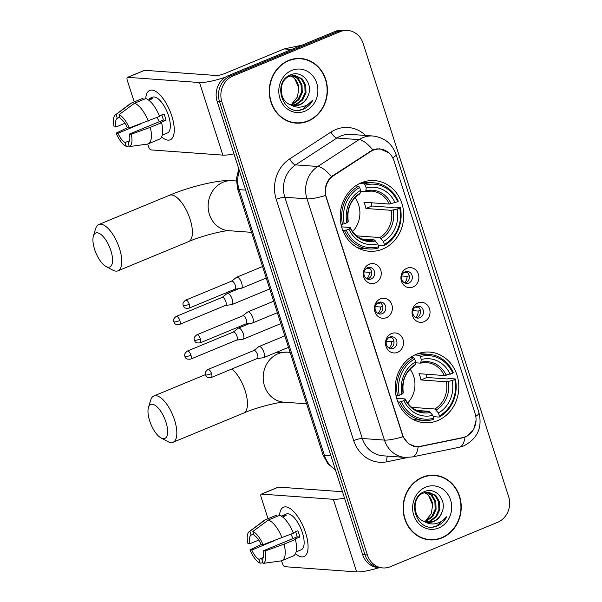 <?xml version="1.0" encoding="UTF-8"?>
<svg xmlns="http://www.w3.org/2000/svg" width="602" height="602" viewBox="0 0 602 602"><rect width="100%" height="100%" fill="white"/><g stroke="black" fill="none" stroke-linecap="round" stroke-linejoin="round"><path stroke-width="0.9" d="M416.388 354.239A35.428 31.756 94.1 0 0 395.529 392.572A35.428 31.756 94.1 0 0 424.478 422.739A35.428 31.756 94.1 0 0 437.684 420.572A35.428 31.756 94.1 0 0 458.543 382.247A35.428 31.756 94.1 0 0 429.595 352.072A35.428 31.756 94.1 0 0 416.388 354.239M361.335 182.767A35.428 31.756 94.1 0 0 340.476 221.1A35.428 31.756 94.1 0 0 369.425 251.267A35.428 31.756 94.1 0 0 382.631 249.108A35.428 31.756 94.1 0 0 403.49 210.775A35.428 31.756 94.1 0 0 374.542 180.608A35.428 31.756 94.1 0 0 361.335 182.767M375.272 282.993A10.023 8.985 -85.9 0 1 363.789 277.108A10.023 8.985 -85.9 0 1 369.244 264.218A10.023 8.985 -85.9 0 1 380.735 270.095A10.023 8.985 -85.9 0 1 375.272 282.993M367.498 267.755A6.012 5.395 94.1 0 0 363.954 274.264A6.012 5.395 94.1 0 0 368.868 279.388A6.012 5.395 94.1 0 0 371.11 279.019A6.012 5.395 94.1 0 0 374.655 272.51A6.012 5.395 94.1 0 0 369.741 267.386A6.012 5.395 94.1 0 0 367.498 267.755M386.401 317.66A10.023 8.985 -85.9 0 1 374.918 311.776A10.023 8.985 -85.9 0 1 380.374 298.885A10.023 8.985 -85.9 0 1 391.864 304.762A10.023 8.985 -85.9 0 1 386.401 317.66M378.628 302.422A6.012 5.395 94.1 0 0 375.084 308.931A6.012 5.395 94.1 0 0 380.005 314.056A6.012 5.395 94.1 0 0 382.247 313.687A6.012 5.395 94.1 0 0 385.784 307.178A6.012 5.395 94.1 0 0 380.87 302.061A6.012 5.395 94.1 0 0 378.628 302.422M397.538 352.328A10.023 8.985 -85.9 0 1 386.048 346.451A10.023 8.985 -85.9 0 1 391.511 333.553A10.023 8.985 -85.9 0 1 402.994 339.438A10.023 8.985 -85.9 0 1 397.538 352.328M389.757 337.097A6.012 5.395 94.1 0 0 386.221 343.607A6.012 5.395 94.1 0 0 391.134 348.724A6.012 5.395 94.1 0 0 393.377 348.362A6.012 5.395 94.1 0 0 396.921 341.853A6.012 5.395 94.1 0 0 392 336.729A6.012 5.395 94.1 0 0 389.757 337.097M412.927 287.049A10.023 8.985 -85.9 0 1 401.436 281.164A10.023 8.985 -85.9 0 1 406.899 268.274A10.023 8.985 -85.9 0 1 418.382 274.151A10.023 8.985 -85.9 0 1 412.927 287.049M405.146 271.811A6.012 5.395 94.1 0 0 401.609 278.32A6.012 5.395 94.1 0 0 406.523 283.444A6.012 5.395 94.1 0 0 408.766 283.075A6.012 5.395 94.1 0 0 412.31 276.566A6.012 5.395 94.1 0 0 407.396 271.442A6.012 5.395 94.1 0 0 405.146 271.811M424.056 321.716A10.023 8.985 -85.9 0 1 412.566 315.832A10.023 8.985 -85.9 0 1 418.029 302.941A10.023 8.985 -85.9 0 1 429.519 308.818A10.023 8.985 -85.9 0 1 424.056 321.716M416.283 306.486A6.012 5.395 94.1 0 0 412.739 312.987A6.012 5.395 94.1 0 0 417.653 318.112A6.012 5.395 94.1 0 0 419.895 317.743A6.012 5.395 94.1 0 0 423.439 311.234A6.012 5.395 94.1 0 0 418.525 306.117A6.012 5.395 94.1 0 0 416.283 306.486M368.243 267.514A6.012 5.395 -85.9 0 1 371.75 273.127A6.012 5.395 -85.9 0 1 368.161 278.809A6.012 5.395 -85.9 0 1 367.408 279.05M379.38 302.181A6.012 5.395 -85.9 0 1 382.88 307.803A6.012 5.395 -85.9 0 1 379.29 313.476A6.012 5.395 -85.9 0 1 378.545 313.717M390.51 336.849A6.012 5.395 -85.9 0 1 394.009 342.47A6.012 5.395 -85.9 0 1 390.42 348.144A6.012 5.395 -85.9 0 1 389.675 348.392M405.898 271.57A6.012 5.395 -85.9 0 1 409.398 277.191A6.012 5.395 -85.9 0 1 405.816 282.865A6.012 5.395 -85.9 0 1 405.063 283.106M417.028 306.237A6.012 5.395 -85.9 0 1 420.535 311.859A6.012 5.395 -85.9 0 1 416.945 317.532A6.012 5.395 -85.9 0 1 416.193 317.773M370.704 151.531A18.045 16.179 -85.9 0 1 373.27 150.184A18.045 16.179 -85.9 0 1 379.997 149.078A18.045 16.179 -85.9 0 1 393.949 160.764L475.121 413.589A18.045 16.179 -85.9 0 1 462.562 437.639L420.542 446.278A18.045 16.179 -85.9 0 1 416.539 446.541A18.045 16.179 -85.9 0 1 402.595 434.855L326.382 197.479A18.045 16.179 -85.9 0 1 333.643 175.626L370.704 151.531L369.756 151.463M288.599 60.448A32.418 29.062 94.1 0 0 269.508 95.522A32.418 29.062 94.1 0 0 295.996 123.132A32.418 29.062 94.1 0 0 308.089 121.152A32.418 29.062 94.1 0 0 327.172 86.071A32.418 29.062 94.1 0 0 300.684 58.469A32.418 29.062 94.1 0 0 288.599 60.448M294.814 123.019A32.418 29.062 94.1 0 0 298.494 122.853M422.408 477.228A32.418 29.062 94.1 0 0 403.325 512.302A32.418 29.062 94.1 0 0 429.813 539.911A32.418 29.062 94.1 0 0 441.898 537.932A32.418 29.062 94.1 0 0 460.989 502.858A32.418 29.062 94.1 0 0 434.501 475.249A32.418 29.062 94.1 0 0 422.408 477.228M428.632 539.798A32.418 29.062 94.1 0 0 432.311 539.64M476.039 420.407L473.714 429.459L467.355 435.976L462.238 437.917L420.211 446.556L416.328 446.827L408.555 443.817L403.016 436.736L325.562 195.499C324.35 187.952 326.299 181.646 331.401 176.597L372.781 149.853L379.809 148.769L389.178 152.983M347.632 30.446L342.907 30.1A20.054 17.977 94.1 0 0 335.427 31.327L228.09 75.739A20.054 17.977 94.1 0 0 217.172 101.527L362.645 554.608L365.008 554.781A20.054 17.977 94.1 0 0 380.502 567.761A20.054 17.977 94.1 0 1 365.008 554.781L219.534 101.7L365.008 554.781L367.37 554.954A20.054 17.977 94.1 0 0 382.864 567.934A20.054 17.977 94.1 0 0 390.344 566.708L497.673 522.295A20.054 17.977 94.1 0 0 508.592 496.507L363.126 43.427A20.054 17.977 94.1 0 0 347.632 30.446A20.054 17.977 94.1 0 0 340.153 31.665L232.816 76.085A20.054 17.977 94.1 0 0 221.897 101.873L367.37 554.954M228.09 75.739L230.453 75.912A20.054 17.977 94.1 0 0 219.534 101.7A20.054 17.977 94.1 0 1 230.453 75.912L337.79 31.5L230.453 75.912L232.816 76.085M345.27 30.273A20.054 17.977 94.1 0 0 337.79 31.5A20.054 17.977 94.1 0 1 345.27 30.273M416.215 446.518L415.199 446.624M436.932 475.881A32.418 29.062 94.1 0 0 433.312 475.189M303.115 59.094A32.418 29.062 94.1 0 0 299.503 58.409M362.645 554.608A20.054 17.977 94.1 0 0 378.139 567.596L382.864 567.934M300.661 58.8A32.079 28.761 94.1 0 0 288.697 60.757A32.079 28.761 94.1 0 0 269.809 95.47A32.079 28.761 94.1 0 0 296.018 122.793A32.079 28.761 94.1 0 0 307.983 120.836A32.079 28.761 94.1 0 0 326.878 86.124A32.079 28.761 94.1 0 0 300.661 58.8L298.299 58.627A32.079 28.761 94.1 0 0 295.823 58.567M292.888 75.416L298.344 78.516L302.008 84.852L302.257 92.61L298.931 99.699L292.843 104.214L290.751 104.853M292.414 75.476L297.403 78.448L301.075 84.784L301.316 92.542L297.998 99.631L291.91 104.146L290.292 104.665M290.661 104.816A15.103 13.545 94.1 0 0 294.295 105.651A15.103 13.545 94.1 0 0 299.924 104.725A15.103 13.545 94.1 0 0 308.006 95.853C313.732 83.798 301.895 69.915 291.12 74.678C271.321 81.27 282.556 116.916 302.37 109.541L303.34 109.173C307.509 107.389 310.692 104.327 312.882 99.977C309.864 103.679 306.102 105.99 301.602 106.908C297.749 107.615 294.107 106.915 290.661 104.816C278.621 101.068 278.132 80.397 289.389 76.334L294.777 75.393L302.091 78.787L305.763 85.13L306.012 92.881L302.686 99.97L296.598 104.485L292.557 105.395M294.303 75.37L301.158 78.719L304.823 85.063L305.071 92.813L301.745 99.902L295.657 104.417L292.098 105.29M308.006 95.853C306.2 100.143 303.333 103.085 299.412 104.688L293.919 105.613M291.789 70.396A21.792 19.535 94.1 0 0 279.922 98.419A21.792 19.535 94.1 0 0 304.89 111.197A21.792 19.535 94.1 0 0 316.757 83.174A21.792 19.535 94.1 0 0 291.789 70.396M290.977 75.777L294.589 78.245L298.825 88.065A15.103 13.545 94.1 0 0 290.646 75.867M298.825 88.065L297.486 96.922L291.978 103.725M291.202 122.326A32.079 28.761 94.1 0 0 293.656 122.627L296.018 122.793M312.882 99.977L302.904 109.143L299.721 110.076M145.737 98.593A26.736 10.806 67.5 0 1 161.027 96.049A26.736 10.806 67.5 0 1 171.788 115.968A26.736 10.806 67.5 0 1 174.189 127.85A26.736 10.806 67.5 0 1 161.637 136.91A26.736 10.806 67.5 0 0 170.193 139.815A26.736 10.806 67.5 0 0 171.788 115.968A26.736 10.806 67.5 0 0 149.748 90.405A26.736 10.806 67.5 0 0 145.737 98.593M225.186 77.282A26.736 4.854 162.2 0 1 199.533 82.527L127.759 77.327A3.341 1.347 -112.5 0 0 127.489 77.365A3.341 1.347 -112.5 0 0 127.285 80.344L134.208 101.904M233.975 153.864A26.736 4.854 162.2 0 1 222.838 155.12L151.064 149.913A3.341 1.347 -112.5 0 1 148.581 146.677L147.731 144.029M127.489 77.365L144.435 70.351A3.341 1.347 67.5 0 1 144.706 70.314L216.479 75.513A6.682 1.212 -17.8 0 0 225.08 73.384L284.152 48.943A3.341 2.995 -85.9 0 1 284.656 48.785L301.685 45.285M124.938 123.282L115.96 126.992A13.364 5.403 67.5 0 1 117.315 118.316L119.866 117.262M134.555 103.22L119.038 114.681L120.272 118.526A13.364 5.403 67.5 0 1 127.398 127.827L129.219 127.955L159.56 116.419A22.056 8.917 67.5 0 0 145.857 98.547L134.555 103.22A22.056 8.917 67.5 0 1 148.265 121.092M159.364 115.923L164.015 113.996A19.384 7.834 67.5 0 1 165.144 117.134A19.384 7.834 67.5 0 1 166.024 120.249L160.373 122.59L161.569 122.68L150.274 127.353L131.228 134.216L129.407 134.08L163.308 120.054A13.364 5.403 -112.5 0 0 162.487 116.938A13.364 5.403 -112.5 0 0 161.765 114.922M148.762 100.21L152.321 98.743A19.384 7.834 67.5 0 0 149.364 98.532L152.562 97.2A19.384 7.834 67.5 0 1 168.537 115.727A19.384 7.834 67.5 0 1 167.379 133.019L162.277 135.134M161.569 122.68A22.056 8.917 67.5 0 1 159.364 139.228L148.069 143.908A22.056 8.917 67.5 0 1 147.663 144.044L129.287 146.61L128.053 142.764A13.364 5.403 67.5 0 0 129.407 134.08M150.274 127.353A22.056 8.917 67.5 0 1 148.069 143.908M119.038 114.681A17.375 7.021 67.5 0 1 129.219 127.955M131.228 134.216A17.375 7.021 67.5 0 1 129.287 146.61M129.468 140.74L125.103 142.554L126.337 146.399L129.099 146.015M126.337 146.399A17.375 7.021 67.5 0 1 116.156 133.125L117.969 133.253L141.214 123.636M127.353 127.714L116.156 133.125M125.103 142.554A13.364 5.403 67.5 0 1 117.969 133.253M115.96 126.992L114.147 126.864A17.375 7.021 67.5 0 1 115.411 114.847L130.393 103.604A22.056 8.917 67.5 0 1 131.198 103.145L142.501 98.472A22.056 8.917 67.5 0 1 142.9 98.329L131.605 103.002L116.081 114.463L117.315 118.316M143.306 99.601L142.9 98.329M131.198 103.145A22.056 8.917 67.5 0 1 131.605 103.002M115.411 114.847A17.375 7.021 67.5 0 1 116.081 114.463M159.41 121.664A13.364 5.403 67.5 0 1 157.092 117.443M149.364 98.532L149.77 99.797M163.308 120.054L166.024 120.249M434.471 475.58A32.079 28.761 94.1 0 0 422.514 477.544A32.079 28.761 94.1 0 0 403.618 512.257A32.079 28.761 94.1 0 0 429.836 539.58A32.079 28.761 94.1 0 0 441.8 537.616A32.079 28.761 94.1 0 0 460.688 502.903A32.079 28.761 94.1 0 0 434.471 475.58L432.108 475.414A32.079 28.761 94.1 0 0 429.64 475.354M426.698 492.203L432.153 495.296L435.825 501.639L436.074 509.397L432.748 516.486L426.66 520.993L424.568 521.633M426.224 492.255L431.22 495.228L434.885 501.571L435.133 509.33L431.807 516.418L425.719 520.926L424.109 521.452M424.478 521.603A15.103 13.545 94.1 0 0 428.112 522.431A15.103 13.545 94.1 0 0 433.741 521.513A15.103 13.545 94.1 0 0 441.823 512.641C447.542 500.586 435.713 486.694 424.937 491.458C405.138 498.057 416.366 533.696 436.187 526.321L437.15 525.96C441.326 524.176 444.509 521.106 446.699 516.764C443.674 520.459 439.919 522.769 435.412 523.695C431.566 524.395 427.917 523.702 424.478 521.603C412.438 517.848 411.949 497.177 423.206 493.121L428.586 492.18L435.908 495.566L439.573 501.91L439.821 509.668L436.503 516.757L430.415 521.272L426.366 522.182M428.12 492.15L434.968 495.499L438.64 501.842L438.888 509.601L435.562 516.689L429.474 521.204L425.915 522.069M441.823 512.641C440.017 516.922 437.15 519.865 433.222 521.475L427.736 522.401M425.606 487.176A21.792 19.535 94.1 0 0 413.74 515.199A21.792 19.535 94.1 0 0 438.707 527.984A21.792 19.535 94.1 0 0 450.574 499.961A21.792 19.535 94.1 0 0 425.606 487.176M424.786 492.556L428.406 495.025L432.635 504.845A15.103 13.545 94.1 0 0 424.463 492.654M432.635 504.845L431.303 513.709L425.795 520.512M425.02 539.114A32.079 28.761 94.1 0 0 427.473 539.407L429.836 539.58M446.699 516.764L436.713 525.93L433.538 526.855M94.619 249.409A18.384 7.427 -112.5 0 0 106.012 266.483A18.384 7.427 -112.5 0 0 110.866 250.582A18.384 7.427 -112.5 0 0 101.362 234.81A18.384 7.427 -112.5 0 0 93.408 236.014A18.384 7.427 -112.5 0 0 94.619 249.409M93.408 236.014L95.658 228.594A25.066 10.129 67.5 0 1 98.811 224.501A25.066 10.129 67.5 0 1 119.467 248.46A25.066 10.129 67.5 0 1 117.977 270.817A25.066 10.129 67.5 0 1 112.852 270.147L106.012 266.483M346.248 230.13L344.517 230.558A33.155 29.724 94.1 0 0 368.996 248.957A33.155 29.724 94.1 0 0 378.485 247.941L378.673 246.73A31.816 28.52 94.1 0 1 346.248 230.13L348.859 229.053A28.738 25.766 94.1 0 0 377.74 243.833L374.143 239.874L361.734 238.979M341.605 226.864L349.897 227.466L350.101 227.887L348.859 229.053M359.687 183.512L364.3 183.843L365.294 185.145A31.816 28.52 94.1 0 1 397.719 201.745L389.306 204.063L363.924 202.227A24.727 22.169 -85.9 0 1 365.933 208.488L371.908 206.012A31.748 28.46 94.1 0 0 371.028 202.739M371.908 206.012L392.286 207.487L393.956 207.028L400.277 207.487L399.728 207.999A31.816 28.52 94.1 0 1 384.317 244.389L384.129 245.608A33.155 29.724 94.1 0 0 400.277 207.487M357.159 247.512A33.155 29.724 94.1 0 0 362.675 248.498L368.996 248.957M384.129 245.608L378.169 245.172M344.517 230.558L342.794 230.431M340.965 224.192L344.239 223.876A31.816 28.52 94.1 0 1 359.65 187.485L358.657 186.184A33.155 29.724 94.1 0 0 342.508 224.298M358.657 186.184L355.511 185.95M384.317 244.389L383.391 241.492A28.738 25.766 94.1 0 0 397.117 209.082L399.728 207.999M377.74 243.833L378.673 246.73M359.65 187.485L360.575 190.382A28.738 25.766 94.1 0 0 346.85 222.793L344.239 223.876M397.117 209.082L391.315 210.324L365.933 208.488M356.565 235.856L379.787 237.542L383.391 241.492M359.409 193.994L360.154 193.144L360.575 190.382M346.85 222.793L348.091 221.626L347.888 221.205M349.897 227.466L350.101 227.887A25.705 23.049 94.1 0 0 375.482 240.875M397.719 201.745L398.268 201.226A33.155 29.724 94.1 0 0 373.789 182.827L367.468 182.368A33.155 29.724 94.1 0 0 361.87 182.556M373.789 182.827A33.155 29.724 94.1 0 0 364.3 183.843M395.108 202.821A28.738 25.766 94.1 0 0 366.227 188.042L365.294 185.145M366.227 188.042L365.805 190.804L365.06 191.654L360.432 191.316M389.306 204.063A24.727 22.169 94.1 0 0 371.389 191.097L365.06 191.654M352.561 231.567A24.727 22.169 94.1 0 0 355.014 197.674M149.672 420.873A18.384 7.427 -112.5 0 0 161.065 437.955A18.384 7.427 -112.5 0 0 165.919 422.055A18.384 7.427 -112.5 0 0 156.415 406.275A18.384 7.427 -112.5 0 0 148.461 407.486A18.384 7.427 -112.5 0 0 149.672 420.873M148.461 407.486L150.711 400.059A25.066 10.129 67.5 0 1 153.864 395.966A25.066 10.129 67.5 0 1 174.52 419.933A25.066 10.129 67.5 0 1 173.03 442.289A25.066 10.129 67.5 0 1 167.905 441.612L161.065 437.955M401.301 401.602L399.57 402.031A33.155 29.724 94.1 0 0 424.049 420.429A33.155 29.724 94.1 0 0 433.538 419.413L433.726 418.202A31.816 28.52 94.1 0 1 401.301 401.602L403.912 400.518A28.738 25.766 94.1 0 0 432.793 415.305L429.196 411.347L416.787 410.444M396.658 398.336L404.95 398.93L405.154 399.352L403.912 400.518M414.74 354.977L419.353 355.315L420.346 356.617A31.816 28.52 94.1 0 1 452.772 373.21L444.359 375.535L418.977 373.699A24.727 22.169 -85.9 0 1 420.986 379.952L426.961 377.484A31.748 28.46 94.1 0 0 426.081 374.211M426.961 377.484L447.339 378.959L449.009 378.5L455.33 378.959L454.781 379.471A31.816 28.52 94.1 0 1 439.37 415.862L439.182 417.073A33.155 29.724 94.1 0 0 455.33 378.959M412.212 418.984A33.155 29.724 94.1 0 0 417.728 419.97L424.049 420.429M439.182 417.073L433.222 416.644M399.57 402.031L397.839 401.903M396.018 395.657L399.292 395.341A31.816 28.52 94.1 0 1 414.703 358.95L413.709 357.648A33.155 29.724 94.1 0 0 397.561 395.77M413.709 357.648L410.564 357.422M439.37 415.862L438.444 412.964A28.738 25.766 94.1 0 0 452.17 380.554L454.781 379.471M432.793 415.305L433.726 418.202M414.703 358.95L415.628 361.847A28.738 25.766 94.1 0 0 401.903 394.265L399.292 395.341M452.17 380.554L446.368 381.796L420.986 379.952M411.617 407.328L434.84 409.006L438.444 412.964M414.462 365.459L415.207 364.609L415.628 361.847M401.903 394.265L403.144 393.098L402.941 392.677M404.95 398.93L405.154 399.352A25.705 23.049 94.1 0 0 430.535 412.347M452.772 373.21L453.321 372.698A33.155 29.724 94.1 0 0 428.842 354.3L422.521 353.841A33.155 29.724 94.1 0 0 416.923 354.021M428.842 354.3A33.155 29.724 94.1 0 0 419.353 355.315M450.161 374.293A28.738 25.766 94.1 0 0 421.28 359.514L420.346 356.617M421.28 359.514L420.858 362.276L420.113 363.126L415.485 362.788M444.359 375.535A24.727 22.169 94.1 0 0 426.442 362.57L420.113 363.126M407.614 403.031A24.727 22.169 94.1 0 0 410.067 369.146M403.972 272.488L405.838 272.623A7.352 6.592 94.1 0 0 405.206 271.788M409.27 275.821L407.042 276.378L401.745 275.994M404.409 282.789A7.352 6.592 94.1 0 0 407.042 276.378M231.356 304.672A6.012 2.431 -112.5 0 0 231.589 304.665A6.012 2.431 -112.5 0 0 231.853 304.597A6.012 2.431 -112.5 0 0 232.206 299.232A6.012 2.431 -112.5 0 0 227.744 293.407A6.012 2.431 -112.5 0 0 227.247 293.483A6.012 2.431 -112.5 0 0 227.014 293.618L222.153 297.396M225.374 305.44A4.342 1.753 -112.5 0 0 225.562 305.387A4.342 1.753 -112.5 0 0 225.818 301.512A4.342 1.753 -112.5 0 0 222.597 297.305A4.342 1.753 -112.5 0 0 222.243 297.358L176.258 316.389C172.014 319.745 173.963 321.092 173.782 321.731A4.342 0.79 162.2 0 0 174.249 321.927A4.342 0.79 -17.8 0 0 179.84 320.542A4.342 1.753 -112.5 0 0 176.258 316.389M405.838 272.623L407.155 272.292M415.109 307.155L416.968 307.291A7.352 6.592 94.1 0 0 416.336 306.456M420.399 310.489L418.172 311.046L412.874 310.662M415.538 317.457A7.352 6.592 94.1 0 0 418.172 311.046M242.493 339.34A6.012 2.431 -112.5 0 0 242.719 339.332A6.012 2.431 -112.5 0 0 242.982 339.265A6.012 2.431 -112.5 0 0 243.336 333.899A6.012 2.431 -112.5 0 0 238.874 328.075A6.012 2.431 -112.5 0 0 238.384 328.15A6.012 2.431 -112.5 0 0 238.144 328.286L233.283 332.071M236.503 340.107A4.342 1.753 -112.5 0 0 236.691 340.062A4.342 1.753 -112.5 0 0 236.955 336.187A4.342 1.753 -112.5 0 0 233.726 331.98A4.342 1.753 -112.5 0 0 233.373 332.033L187.388 351.056C183.151 354.412 185.092 355.759 184.912 356.399A4.342 0.79 162.2 0 0 185.378 356.595A4.342 0.79 -17.8 0 0 190.969 355.21A4.342 1.753 -112.5 0 0 187.388 351.056M416.968 307.291L418.285 306.96M366.325 268.432L368.183 268.567A7.352 6.592 94.1 0 0 367.551 267.732M371.615 271.765L369.387 272.322L364.09 271.938M366.753 278.734A7.352 6.592 94.1 0 0 369.387 272.322M240.8 288.426A6.012 2.431 -112.5 0 0 241.026 288.418A6.012 2.431 -112.5 0 0 241.289 288.35A6.012 2.431 -112.5 0 0 241.65 282.985A6.012 2.431 -112.5 0 0 237.18 277.161A6.012 2.431 -112.5 0 0 236.691 277.229A6.012 2.431 -112.5 0 0 236.458 277.371L231.589 281.149M234.81 289.193A4.342 1.753 -112.5 0 0 234.998 289.141A4.342 1.753 -112.5 0 0 235.262 285.265A4.342 1.753 -112.5 0 0 232.033 281.059A4.342 1.753 -112.5 0 0 231.68 281.111L185.694 300.142C181.458 303.498 183.399 304.845 183.219 305.485A4.342 0.79 162.2 0 0 183.685 305.673A4.342 0.79 -17.8 0 0 189.276 304.296A4.342 1.753 -112.5 0 0 185.694 300.142M368.183 268.567L369.5 268.236M377.454 303.099L379.313 303.235A7.352 6.592 94.1 0 0 378.688 302.4M382.744 306.433L380.517 306.99L375.219 306.606M377.89 313.401A7.352 6.592 94.1 0 0 380.517 306.99M251.929 323.093A6.012 2.431 -112.5 0 0 252.155 323.086A6.012 2.431 -112.5 0 0 252.419 323.018A6.012 2.431 -112.5 0 0 252.78 317.653A6.012 2.431 -112.5 0 0 248.31 311.828A6.012 2.431 -112.5 0 0 247.821 311.904A6.012 2.431 -112.5 0 0 247.588 312.039L242.719 315.817M245.94 323.861A4.342 1.753 -112.5 0 0 246.135 323.808A4.342 1.753 -112.5 0 0 246.391 319.933A4.342 1.753 -112.5 0 0 243.163 315.726A4.342 1.753 -112.5 0 0 242.809 315.787L196.824 334.81C192.587 338.166 194.529 339.513 194.348 340.153A4.342 0.79 162.2 0 0 194.815 340.348A4.342 0.79 -17.8 0 0 200.406 338.964A4.342 1.753 -112.5 0 0 196.824 334.81M379.313 303.235L380.63 302.904M388.583 337.767L390.442 337.903A7.352 6.592 94.1 0 0 389.818 337.075M393.881 341.101L391.654 341.658L386.349 341.274M389.02 348.069A7.352 6.592 94.1 0 0 391.654 341.658M263.059 357.761A6.012 2.431 -112.5 0 0 263.292 357.754A6.012 2.431 -112.5 0 0 263.548 357.686A6.012 2.431 -112.5 0 0 263.909 352.32A6.012 2.431 -112.5 0 0 259.439 346.496A6.012 2.431 -112.5 0 0 258.95 346.571A6.012 2.431 -112.5 0 0 258.717 346.707L253.848 350.492M257.077 358.529A4.342 1.753 -112.5 0 0 257.265 358.483A4.342 1.753 -112.5 0 0 257.521 354.608A4.342 1.753 -112.5 0 0 254.3 350.402A4.342 1.753 -112.5 0 0 253.939 350.454L207.961 369.485C203.717 372.834 205.666 374.181 205.485 374.82A4.342 0.79 162.2 0 0 205.944 375.016A4.342 0.79 -17.8 0 0 211.535 373.631A4.342 1.753 -112.5 0 0 207.961 369.485M390.442 337.903L391.759 337.572M279.554 515.372A26.736 10.806 67.5 0 1 294.845 512.829A26.736 10.806 67.5 0 1 305.598 532.747A26.736 10.806 67.5 0 1 308.006 544.637A26.736 10.806 67.5 0 1 295.454 553.697A26.736 10.806 67.5 0 0 304.01 556.594A26.736 10.806 67.5 0 0 305.598 532.747A26.736 10.806 67.5 0 0 283.565 507.193A26.736 10.806 67.5 0 0 279.554 515.372M344.487 498.05A26.736 4.854 162.2 0 1 333.35 499.306L261.577 494.107A3.341 1.347 -112.5 0 0 261.298 494.144A3.341 1.347 -112.5 0 0 261.102 497.132L268.018 518.683M379.162 567.671A26.736 4.854 162.2 0 1 356.655 571.9L284.881 566.7A3.341 1.347 -112.5 0 1 282.398 563.464L281.548 560.808M261.298 494.144L278.244 487.131A3.341 1.347 67.5 0 1 278.523 487.093L342.455 491.729M258.755 540.062L249.777 543.779A13.364 5.403 67.5 0 1 251.132 535.095L253.683 534.042M268.372 520L252.848 531.461L254.089 535.313A13.364 5.403 67.5 0 1 261.215 544.607L263.029 544.735L293.377 533.199A22.056 8.917 67.5 0 0 279.667 515.327L268.372 520A22.056 8.917 67.5 0 1 282.075 537.879M293.174 532.702L297.824 530.776A19.384 7.834 67.5 0 1 298.961 533.914A19.384 7.834 67.5 0 1 299.834 537.037L294.19 539.369L295.386 539.46L284.084 544.133L265.038 550.996L263.224 550.868L297.117 536.841A13.364 5.403 -112.5 0 0 296.304 533.726A13.364 5.403 -112.5 0 0 295.582 531.709M281.262 516.095L286.371 513.98A19.384 7.834 67.5 0 1 302.347 532.514A19.384 7.834 67.5 0 1 301.196 549.799L296.086 551.914M295.386 539.46A22.056 8.917 67.5 0 1 293.182 556.015L281.879 560.688A22.056 8.917 67.5 0 1 281.48 560.831L263.104 563.397L261.87 559.544A13.364 5.403 67.5 0 0 263.224 550.868M284.084 544.133A22.056 8.917 67.5 0 1 281.879 560.688M252.848 531.461A17.375 7.021 67.5 0 1 263.029 544.735M265.038 550.996A17.375 7.021 67.5 0 1 263.104 563.397M263.277 557.527L258.913 559.333L260.147 563.179L262.908 562.795M260.147 563.179A17.375 7.021 67.5 0 1 249.965 549.904L251.786 550.032L275.024 540.415M261.17 544.501L249.965 549.904M258.913 559.333A13.364 5.403 67.5 0 1 251.786 550.032M282.579 516.998L286.131 515.523A19.384 7.834 67.5 0 0 283.181 515.312L281.269 516.102M249.777 543.779L247.956 543.644A17.375 7.021 67.5 0 1 249.22 531.626L264.21 520.391A22.056 8.917 67.5 0 1 265.015 519.925L276.31 515.252A22.056 8.917 67.5 0 1 276.717 515.116L265.414 519.789L249.898 531.25L251.132 535.095M277.123 516.381L276.717 515.116M265.015 519.925A22.056 8.917 67.5 0 1 265.414 519.789M249.22 531.626A17.375 7.021 67.5 0 1 249.898 531.25M293.227 538.451A13.364 5.403 67.5 0 1 290.909 534.222M283.181 515.312L283.587 516.576M297.117 536.841L299.834 537.037M333.643 175.626L332.703 175.558M407.878 457.467L386.935 461.772A33.419 29.957 -85.9 0 1 353.698 440.619L276.243 199.375A6.682 1.212 -17.8 0 1 284.844 197.253L306.997 198.856A26.736 23.967 -85.9 0 1 317.758 166.476L359.055 139.634A26.736 23.967 -85.9 0 1 362.855 137.632A26.736 23.967 -85.9 0 1 372.826 135.999L350.673 134.396A26.736 23.967 94.1 0 0 340.702 136.029A26.736 23.967 94.1 0 0 336.902 138.031L295.605 164.873A26.736 23.967 94.1 0 0 284.844 197.253L362.299 438.489A26.736 23.967 94.1 0 0 382.962 455.804L405.116 457.415A26.736 23.967 -85.9 0 1 384.452 440.1L306.997 198.856A23.395 4.252 -17.8 0 0 325.562 195.499M372.781 149.853A23.395 8.571 57 0 0 359.055 139.634L336.902 138.031A6.682 2.446 -123 0 1 330.987 132.056A33.419 29.957 -85.9 0 1 365.647 135.48M475.791 416.351A23.395 4.252 -17.8 0 0 478.974 412.799L395.996 154.345A23.395 4.252 162.2 0 1 392.767 157.92M403.016 436.736A23.395 4.252 162.2 0 1 384.452 440.1L362.299 438.489A6.682 1.212 -17.8 0 0 353.698 440.619M418.164 446.834A23.395 10.046 78.4 0 1 412.257 456.948L405.116 457.415M276.243 199.375A33.419 29.957 -85.9 0 1 289.69 158.898A6.682 2.446 -123 0 0 295.605 164.873L317.758 166.476A23.395 8.571 57 0 1 331.401 176.597M465.007 437.097A23.395 10.046 78.4 0 1 459.085 447.316L412.257 456.948M289.69 158.898L330.987 132.056M340.153 31.665L335.427 31.327M221.897 101.873L217.172 101.527M387.575 456.143A6.682 2.875 -101.6 0 0 386.935 461.772M420.211 446.556L419.218 446.488M462.238 437.917L461.463 437.865M239.408 170.787A26.736 23.967 94.1 0 0 239.092 189.63L245.616 190.104M335.472 469.974L327.797 463.675L323.003 454.849L237.662 189.043A13.364 2.431 -17.8 0 0 239.092 189.63L324.433 455.436L330.95 455.91M323.003 454.849A13.364 2.431 -17.8 0 0 324.433 455.436A26.736 23.967 94.1 0 0 335.359 469.628M222.838 155.12L199.533 82.527M291.556 49.477L284.152 48.943M144.706 70.314L127.759 77.327M284.656 48.785L291.947 49.319M251.568 232.342L228.813 230.694A25.066 22.47 -85.9 0 1 209.436 214.462A25.066 22.47 -85.9 0 1 223.086 182.225A25.066 22.47 -85.9 0 1 232.432 180.698C221.22 179.208 191.18 186.003 169.418 195.274L98.811 224.501M228.941 230.701C226.239 230.092 202.407 235.412 188.592 241.598A25.066 10.129 -112.5 0 0 190.081 219.241A25.066 10.129 -112.5 0 0 169.418 195.274M350.244 227.594C354.247 235.412 360.101 239.694 367.814 240.431A24.727 22.169 94.1 0 0 374.143 239.874M381.134 238.535A25.705 23.049 94.1 0 0 393.196 210.053M360.154 193.144A25.705 23.049 94.1 0 0 348.091 221.626M379.787 237.542A24.727 22.169 94.1 0 0 391.315 210.324M391.187 203.792A25.705 23.049 94.1 0 0 365.805 190.804M371.389 191.097A24.727 22.169 94.1 0 0 365.414 191.564M306.621 403.814L283.866 402.166A25.066 22.47 -85.9 0 1 264.489 385.927A25.066 22.47 -85.9 0 1 278.139 353.698A25.066 22.47 -85.9 0 1 287.485 352.162L276.062 352.509M283.993 402.174C281.284 401.557 257.46 406.877 243.644 413.062A25.066 10.129 -112.5 0 0 245.134 390.706A25.066 10.129 -112.5 0 0 231.905 368.973M405.296 399.066C409.3 406.884 415.154 411.158 422.867 411.896A24.727 22.169 94.1 0 0 429.196 411.347M436.187 410.007A25.705 23.049 94.1 0 0 448.249 381.525M415.207 364.609A25.705 23.049 94.1 0 0 403.144 393.098M434.84 409.006A24.727 22.169 94.1 0 0 446.368 381.796M446.24 375.264A25.705 23.049 94.1 0 0 420.858 362.276M426.442 362.57A24.727 22.169 94.1 0 0 420.467 363.036M225.562 305.387L179.577 324.418A4.342 1.753 -112.5 0 0 179.84 320.542M236.691 340.062L190.706 359.085A4.342 1.753 -112.5 0 0 190.969 355.21M234.998 289.141L189.02 308.171A4.342 1.753 -112.5 0 0 189.276 304.296M246.135 323.808L200.15 342.839A4.342 1.753 -112.5 0 0 200.406 338.964M257.265 358.483L211.279 377.507A4.342 1.753 -112.5 0 0 211.535 373.631M356.655 571.9L333.35 499.306M278.523 487.093L261.577 494.107M416.539 446.541L413.506 446.323M379.997 149.078L376.754 148.845M459.085 447.316L463.826 445.864C477.439 438.692 482.488 427.668 478.974 412.799M395.996 154.345C392.045 143.554 384.324 137.437 372.826 135.999M237.662 189.043L236.375 178.877L238.813 168.921M188.592 241.598L117.977 270.817M236.338 180.976L232.432 180.698M348.242 221.363C346.707 209.255 350.545 200.105 359.748 193.919M243.644 413.062L173.03 442.289M290.096 352.351L287.485 352.162M403.295 392.835C401.76 380.72 405.597 371.569 414.801 365.384M205.425 374.632L153.864 395.966M269.734 288.922L231.853 304.597M225.472 305.425L231.589 304.665M238.821 288.697L227.247 293.483M179.577 324.418C173.782 325.103 174.618 322.484 173.782 321.731M280.863 323.59L242.982 339.265M236.601 340.1L242.719 339.332M249.95 323.364L238.384 328.15M190.706 359.085C184.912 359.77 185.747 357.152 184.912 356.399M266.234 278.026L241.289 288.35M234.908 289.178L241.026 288.418M262.547 266.535L236.691 277.229M189.02 308.171C183.219 308.856 184.054 306.237 183.219 305.485M277.364 312.694L252.419 323.018M246.045 323.846L252.155 323.086M273.677 301.203L247.821 311.904M200.15 342.839C194.356 343.524 195.191 340.905 194.348 340.153M288.493 347.362L263.548 357.686M257.174 358.521L263.292 357.754M284.806 335.871L258.95 346.571M211.279 377.507C205.485 378.199 206.32 375.573 205.485 374.82"/></g></svg>
